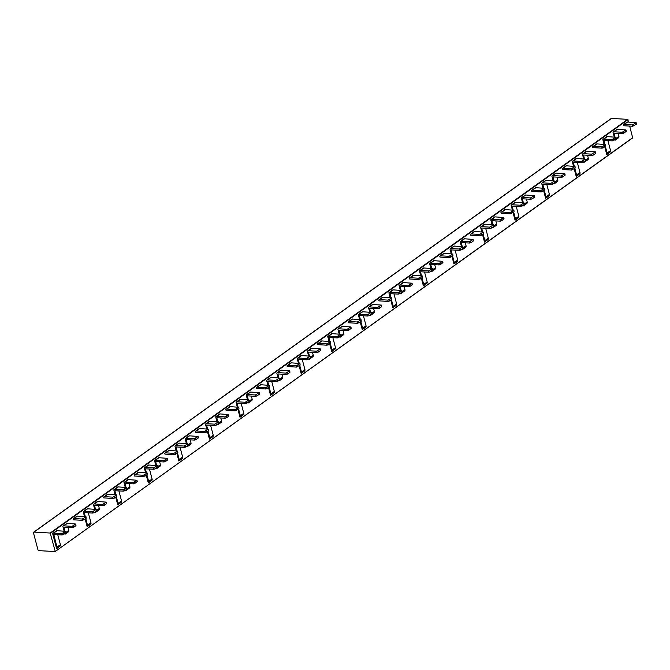 <?xml version="1.0" encoding="UTF-8"?>
<svg xmlns="http://www.w3.org/2000/svg" width="670" height="670" viewBox="0 0 670 670"><rect width="100%" height="100%" fill="white"/><g stroke="black" fill="none" stroke-linecap="round" stroke-linejoin="round"><path stroke-width="1" d="M587.531 155.197L588.319 158.187A1.935 1.323 -125.6 0 1 587.975 159.661L584.542 162.115A1.935 1.323 -125.6 0 0 584.952 161.051M583.411 153.665L586.845 151.211L595.404 151.847L591.602 154.142L583.411 153.665A1.935 1.323 54.4 0 0 582.749 153.849A1.935 1.323 54.4 0 0 582.448 154.192L583.696 158.916M584.374 161.462L584.542 162.115M526.402 198.99L527.198 201.971A1.935 1.323 -125.6 0 1 526.846 203.445L523.412 205.908A1.935 1.323 -125.6 0 0 523.823 204.836M522.282 197.457L525.716 194.995L534.275 195.632L530.481 197.935L522.282 197.457A1.935 1.323 54.4 0 0 521.62 197.633A1.935 1.323 54.4 0 0 521.319 197.985L522.567 202.7M523.245 205.255L523.412 205.908M465.281 242.774L466.069 245.756A1.935 1.323 -125.6 0 1 465.725 247.23L462.292 249.692A1.935 1.323 -125.6 0 0 462.702 248.62M461.153 241.242L464.586 238.78L473.146 239.424L469.352 241.719L461.153 241.242A1.935 1.323 54.4 0 0 460.491 241.418A1.935 1.323 54.4 0 0 460.198 241.77L461.446 246.493M462.116 249.039L462.292 249.692M404.152 286.559L404.94 289.549A1.935 1.323 -125.6 0 1 404.596 291.014L401.163 293.477A1.935 1.323 -125.6 0 0 401.573 292.405M400.032 285.026L403.466 282.564L412.017 283.209L408.223 285.504L400.032 285.026A1.935 1.323 54.4 0 0 399.362 285.202A1.935 1.323 54.4 0 0 399.069 285.554L400.317 290.278M400.987 292.824L401.163 293.477M343.023 330.344L343.81 333.333A1.935 1.323 -125.6 0 1 343.467 334.807L340.033 337.261A1.935 1.323 -125.6 0 0 340.444 336.189M338.903 328.811L342.337 326.357L350.887 326.993L347.094 329.288L338.903 328.811A1.935 1.323 54.4 0 0 338.233 328.995A1.935 1.323 54.4 0 0 337.94 329.339L339.188 334.062M339.858 336.608L340.033 337.261M281.894 374.136L282.681 377.118A1.935 1.323 -125.6 0 1 282.338 378.592L278.904 381.054A1.935 1.323 -125.6 0 0 279.315 379.982M277.774 372.604L281.207 370.142L289.767 370.778L285.964 373.081L277.774 372.604A1.935 1.323 54.4 0 0 277.112 372.78A1.935 1.323 54.4 0 0 276.81 373.131L278.058 377.847M278.737 380.401L278.904 381.054M220.765 417.921L221.561 420.902A1.935 1.323 -125.6 0 1 221.209 422.376L217.775 424.839A1.935 1.323 -125.6 0 0 218.185 423.767M216.645 416.388L220.078 413.926L228.638 414.571L224.835 416.866L216.645 416.388A1.935 1.323 54.4 0 0 215.983 416.564A1.935 1.323 54.4 0 0 215.681 416.916L216.929 421.639M217.608 424.185L217.775 424.839M159.644 461.705L160.431 464.695A1.935 1.323 -125.6 0 1 160.088 466.161L156.654 468.623A1.935 1.323 -125.6 0 0 157.065 467.551M155.515 460.173L158.949 457.711L167.508 458.355L163.714 460.65L155.515 460.173A1.935 1.323 54.4 0 0 154.854 460.349A1.935 1.323 54.4 0 0 154.561 460.7L155.809 465.424M156.478 467.97L156.654 468.623M98.515 505.49L99.302 508.48A1.935 1.323 -125.6 0 1 98.959 509.954L95.525 512.408A1.935 1.323 -125.6 0 0 95.936 511.336M94.395 503.957L97.828 501.503L106.379 502.14L102.585 504.435L94.395 503.957A1.935 1.323 54.4 0 0 93.725 504.142A1.935 1.323 54.4 0 0 93.431 504.485L94.679 509.208M95.349 511.754L95.525 512.408M607.908 140.608L610.546 150.591A1.935 1.323 -125.6 0 1 610.202 152.065L606.769 154.527A1.935 1.323 -125.6 0 0 607.112 153.053L605.362 146.429M603.787 139.075L607.221 136.613L615.78 137.25L611.978 139.553L603.787 139.075A1.935 1.323 54.4 0 0 603.126 139.251A1.935 1.323 54.4 0 0 602.824 139.603L604.072 144.318M604.75 146.872L606.769 154.527M546.779 184.392L549.417 194.375A1.935 1.323 -125.6 0 1 549.073 195.849L545.64 198.312A1.935 1.323 -125.6 0 0 545.983 196.838L544.233 190.213M542.658 182.86L546.092 180.398L554.651 181.042L550.849 183.337L542.658 182.86A1.935 1.323 54.4 0 0 541.996 183.036A1.935 1.323 54.4 0 0 541.695 183.387L542.943 188.111M543.621 190.657L545.64 198.312M485.658 228.177L488.296 238.168A1.935 1.323 -125.6 0 1 487.944 239.634L484.51 242.096A1.935 1.323 -125.6 0 0 484.862 240.622L483.112 233.997M481.529 226.644L484.963 224.182L493.522 224.827L489.728 227.122L481.529 226.644A1.935 1.323 54.4 0 0 480.867 226.82A1.935 1.323 54.4 0 0 480.574 227.172L481.822 231.895M482.492 234.441L484.51 242.096M424.529 271.961L427.167 281.953A1.935 1.323 -125.6 0 1 426.824 283.427L423.39 285.881A1.935 1.323 -125.6 0 0 423.733 284.415L421.983 277.79M420.408 270.429L423.842 267.975L432.393 268.611L428.599 270.906L420.408 270.429A1.935 1.323 54.4 0 0 419.738 270.613A1.935 1.323 54.4 0 0 419.445 270.956L420.693 275.68M421.363 278.226L423.39 285.881M363.4 315.754L366.038 325.737A1.935 1.323 -125.6 0 1 365.694 327.211L362.261 329.673A1.935 1.323 -125.6 0 0 362.604 328.2L360.854 321.575M359.279 314.222L362.713 311.759L371.264 312.396L367.47 314.699L359.279 314.222A1.935 1.323 54.4 0 0 358.609 314.397A1.935 1.323 54.4 0 0 358.316 314.749L359.564 319.464M360.234 322.019L362.261 329.673M302.271 359.539L304.909 369.522A1.935 1.323 -125.6 0 1 304.565 370.996L301.132 373.458A1.935 1.323 -125.6 0 0 301.475 371.984L299.724 365.359M298.15 358.006L301.584 355.544L310.143 356.189L306.341 358.484L298.15 358.006A1.935 1.323 54.4 0 0 297.488 358.182A1.935 1.323 54.4 0 0 297.187 358.534L298.435 363.257M299.105 365.803L301.132 373.458M241.141 403.323L243.779 413.315A1.935 1.323 -125.6 0 1 243.436 414.78L240.002 417.243A1.935 1.323 -125.6 0 0 240.346 415.769L238.595 409.144M237.021 401.791L240.455 399.328L249.014 399.973L245.212 402.268L237.021 401.791A1.935 1.323 54.4 0 0 236.359 401.966A1.935 1.323 54.4 0 0 236.058 402.318L237.306 407.042M237.984 409.588L240.002 417.243M180.012 447.108L182.659 457.099A1.935 1.323 -125.6 0 1 182.307 458.573L178.873 461.027A1.935 1.323 -125.6 0 0 179.217 459.561L177.466 452.937M175.892 445.575L179.326 443.121L187.885 443.758L184.091 446.053L175.892 445.575A1.935 1.323 54.4 0 0 175.23 445.759A1.935 1.323 54.4 0 0 174.937 446.103L176.177 450.826M176.855 453.372L178.873 461.027M118.892 490.901L121.53 500.884A1.935 1.323 -125.6 0 1 121.186 502.358L117.752 504.82A1.935 1.323 -125.6 0 0 118.096 503.346L116.345 496.721M114.763 489.368L118.196 486.906L126.756 487.542L122.962 489.845L114.763 489.368A1.935 1.323 54.4 0 0 114.101 489.544A1.935 1.323 54.4 0 0 113.808 489.896L115.056 494.611M115.726 497.165L117.752 504.82M57.762 534.685L60.401 544.677A1.935 1.323 -125.6 0 1 60.057 546.142L56.623 548.604A1.935 1.323 -125.6 0 0 56.967 547.13L53.818 534.509L62.176 534.945L65.786 532.935L65.627 531.335L65.786 532.935M65.442 531.62L61.833 533.63L53.642 533.153A1.935 1.323 54.4 0 0 52.972 533.328A1.935 1.323 54.4 0 0 52.679 533.68L56.623 548.604M85.819 517.031L82.209 519.032L74.018 518.555A1.935 1.323 54.4 0 0 73.348 518.731A1.935 1.323 54.4 0 0 73.055 519.082L73.248 519.803L82.552 520.347L86.162 518.337L86.003 516.738L86.162 518.337M116.379 495.13L112.769 497.14L104.579 496.663A1.935 1.323 54.4 0 0 103.917 496.839A1.935 1.323 54.4 0 0 103.615 497.19L103.808 497.911L113.121 498.455L116.722 496.445L116.572 494.845L116.722 496.445M146.939 473.238L143.338 475.248L135.139 474.77A1.935 1.323 54.4 0 0 134.477 474.946A1.935 1.323 54.4 0 0 134.184 475.298L134.369 476.018L143.681 476.563L147.291 474.553L147.132 472.953L147.291 474.553M177.508 451.345L173.898 453.356L165.708 452.878A1.935 1.323 54.4 0 0 165.038 453.054A1.935 1.323 54.4 0 0 164.745 453.406L164.937 454.126L174.25 454.67L177.852 452.66L177.692 451.061L177.852 452.66M208.069 429.453L204.467 431.463L196.268 430.986A1.935 1.323 54.4 0 0 195.607 431.162A1.935 1.323 54.4 0 0 195.305 431.514L195.498 432.234L204.811 432.77L208.42 430.768L208.261 429.16L208.42 430.768M238.637 407.561L235.028 409.571L226.837 409.094A1.935 1.323 54.4 0 0 226.167 409.269A1.935 1.323 54.4 0 0 225.874 409.621L226.066 410.341L235.371 410.878L238.981 408.876L238.822 407.268L238.981 408.876M269.198 385.669L265.588 387.67L257.397 387.193A1.935 1.323 54.4 0 0 256.736 387.377A1.935 1.323 54.4 0 0 256.434 387.721L256.627 388.441L265.94 388.985L269.541 386.984L269.39 385.376L269.541 386.984M299.758 363.776L296.157 365.778L287.958 365.301A1.935 1.323 54.4 0 0 287.296 365.485A1.935 1.323 54.4 0 0 287.003 365.828L287.187 366.549L296.5 367.093L300.11 365.083L299.951 363.483L300.11 365.083M330.327 341.884L326.717 343.886L318.526 343.409A1.935 1.323 54.4 0 0 317.865 343.584A1.935 1.323 54.4 0 0 317.563 343.936L317.756 344.656L327.069 345.201L330.67 343.191L330.519 341.591L330.67 343.191M360.887 319.984L357.286 321.994L349.087 321.516A1.935 1.323 54.4 0 0 348.425 321.692A1.935 1.323 54.4 0 0 348.132 322.044L348.316 322.764L357.629 323.309L361.239 321.298L361.08 319.699L361.239 321.298M391.456 298.091L387.846 300.101L379.656 299.624A1.935 1.323 54.4 0 0 378.986 299.8A1.935 1.323 54.4 0 0 378.692 300.152L378.885 300.872L388.19 301.416L391.799 299.406L391.64 297.807L391.799 299.406M422.016 276.199L418.407 278.209L410.216 277.732A1.935 1.323 54.4 0 0 409.554 277.908A1.935 1.323 54.4 0 0 409.253 278.259L409.445 278.98L418.758 279.524L422.36 277.514L422.209 275.914L422.36 277.514M452.577 254.307L448.975 256.317L440.776 255.84A1.935 1.323 54.4 0 0 440.115 256.015A1.935 1.323 54.4 0 0 439.821 256.367L440.006 257.087L449.319 257.623L452.928 255.622L452.769 254.014L452.928 255.622M483.145 232.415L479.536 234.425L471.345 233.947A1.935 1.323 54.4 0 0 470.683 234.123A1.935 1.323 54.4 0 0 470.382 234.475L470.575 235.195L479.887 235.731L483.489 233.73L483.338 232.122L483.489 233.73M513.706 210.522L510.105 212.524L501.905 212.047A1.935 1.323 54.4 0 0 501.244 212.231A1.935 1.323 54.4 0 0 500.951 212.574L501.135 213.294L510.448 213.839L514.058 211.837L513.898 210.229L514.058 211.837M544.274 188.63L540.665 190.632L532.474 190.154A1.935 1.323 54.4 0 0 531.804 190.339A1.935 1.323 54.4 0 0 531.511 190.682L531.704 191.402L541.008 191.947L544.618 189.937L544.459 188.337L544.618 189.937M574.835 166.738L571.225 168.739L563.034 168.262A1.935 1.323 54.4 0 0 562.373 168.438A1.935 1.323 54.4 0 0 562.071 168.79L562.264 169.51L571.577 170.054L575.178 168.044L575.028 166.445L575.178 168.044M605.395 144.837L601.794 146.847L593.595 146.37A1.935 1.323 54.4 0 0 592.933 146.546A1.935 1.323 54.4 0 0 592.64 146.898L592.824 147.618L602.137 148.162L605.747 146.152L605.588 144.553L605.747 146.152M635.964 122.945L632.354 124.955L624.164 124.478A1.935 1.323 54.4 0 0 623.502 124.654A1.935 1.323 54.4 0 0 623.201 125.005L623.393 125.726L632.706 126.27L636.307 124.26L636.157 122.66L636.307 124.26M55.233 551.477L632.689 137.886L629.683 126.094M628.619 122.074L627.681 119.352L611.517 118.414A0.971 0.662 -125.6 0 0 610.998 118.791M55.233 551.335L50.175 533.035L34.011 532.089A0.971 0.662 -125.6 0 0 33.5 532.926L37.939 549.727A0.971 0.662 -125.6 0 0 38.919 550.648L55.174 551.561L632.74 137.66M88.323 512.793L90.961 522.776A1.935 1.323 -125.6 0 1 90.618 524.25L87.184 526.712A1.935 1.323 -125.6 0 0 87.527 525.238L85.777 518.614M84.202 511.26L87.636 508.798L96.195 509.435L92.393 511.738L84.202 511.26A1.935 1.323 54.4 0 0 83.541 511.436A1.935 1.323 54.4 0 0 83.239 511.788L84.487 516.503M85.165 519.057L87.184 526.712M149.452 469.008L152.09 478.991A1.935 1.323 -125.6 0 1 151.747 480.465L148.313 482.928A1.935 1.323 -125.6 0 0 148.656 481.454L146.906 474.829M145.331 467.476L148.765 465.014L157.324 465.65L153.522 467.953L145.331 467.476A1.935 1.323 54.4 0 0 144.67 467.652A1.935 1.323 54.4 0 0 144.368 468.003L145.616 472.719M146.286 475.265L148.313 482.928M210.581 425.216L213.219 435.207A1.935 1.323 -125.6 0 1 212.876 436.681L209.442 439.135A1.935 1.323 -125.6 0 0 209.785 437.661L208.035 431.044M206.461 423.683L209.894 421.229L218.445 421.866L214.651 424.16L206.461 423.683A1.935 1.323 54.4 0 0 205.791 423.867A1.935 1.323 54.4 0 0 205.497 424.21L206.745 428.934M207.415 431.48L209.442 439.135M271.71 381.431L274.348 391.414A1.935 1.323 -125.6 0 1 274.005 392.888L270.571 395.35A1.935 1.323 -125.6 0 0 270.915 393.876L269.164 387.252M267.581 379.898L271.023 377.436L279.574 378.081L275.78 380.376L267.581 379.898A1.935 1.323 54.4 0 0 266.92 380.074A1.935 1.323 54.4 0 0 266.627 380.426L267.874 385.149M268.544 387.696L270.571 395.35M332.839 337.647L335.477 347.63A1.935 1.323 -125.6 0 1 335.126 349.103L331.692 351.566A1.935 1.323 -125.6 0 0 332.044 350.092L330.293 343.467M328.71 336.114L332.144 333.652L340.703 334.297L336.909 336.591L328.71 336.114A1.935 1.323 54.4 0 0 328.049 336.29A1.935 1.323 54.4 0 0 327.756 336.642L328.995 341.357M329.673 343.911L331.692 351.566M393.96 293.862L396.598 303.845A1.935 1.323 -125.6 0 1 396.255 305.319L392.821 307.781A1.935 1.323 -125.6 0 0 393.164 306.307L391.414 299.683M389.84 292.329L393.273 289.867L401.833 290.504L398.03 292.807L389.84 292.329A1.935 1.323 54.4 0 0 389.178 292.505A1.935 1.323 54.4 0 0 388.876 292.857L390.124 297.572M390.803 300.127L392.821 307.781M455.089 250.069L457.727 260.06A1.935 1.323 -125.6 0 1 457.384 261.534L453.95 263.988A1.935 1.323 -125.6 0 0 454.294 262.514L452.543 255.898M450.969 248.536L454.402 246.083L462.962 246.719L459.159 249.014L450.969 248.536A1.935 1.323 54.4 0 0 450.307 248.721A1.935 1.323 54.4 0 0 450.006 249.064L451.253 253.788M451.932 256.334L453.95 263.988M516.218 206.285L518.856 216.268A1.935 1.323 -125.6 0 1 518.513 217.742L515.079 220.204A1.935 1.323 -125.6 0 0 515.423 218.73L513.672 212.105M512.098 204.752L515.531 202.29L524.082 202.935L520.288 205.229L512.098 204.752A1.935 1.323 54.4 0 0 511.428 204.928A1.935 1.323 54.4 0 0 511.135 205.28L512.382 210.003M513.053 212.549L515.079 220.204M577.347 162.5L579.986 172.483A1.935 1.323 -125.6 0 1 579.642 173.957L576.208 176.419A1.935 1.323 -125.6 0 0 576.552 174.945L574.801 168.321M573.227 160.968L576.661 158.505L585.212 159.15L581.418 161.445L573.227 160.968A1.935 1.323 54.4 0 0 572.557 161.143A1.935 1.323 54.4 0 0 572.264 161.495L573.512 166.21M574.182 168.765L576.208 176.419M67.946 527.391L68.742 530.372A1.935 1.323 -125.6 0 1 68.39 531.846L64.957 534.308A1.935 1.323 -125.6 0 0 65.367 533.236M63.826 525.858L67.26 523.396L75.819 524.032L72.017 526.335L63.826 525.858A1.935 1.323 54.4 0 0 63.164 526.034A1.935 1.323 54.4 0 0 62.863 526.385L64.111 531.101M64.789 533.647L64.957 534.308M129.076 483.598L129.863 486.588A1.935 1.323 -125.6 0 1 129.519 488.062L126.086 490.515A1.935 1.323 -125.6 0 0 126.496 489.443M124.955 482.065L128.389 479.611L136.948 480.248L133.146 482.542L124.955 482.065A1.935 1.323 54.4 0 0 124.293 482.241A1.935 1.323 54.4 0 0 123.992 482.593L125.24 487.316M125.918 489.862L126.086 490.515M190.205 439.813L190.992 442.803A1.935 1.323 -125.6 0 1 190.648 444.269L187.215 446.731A1.935 1.323 -125.6 0 0 187.625 445.659M186.084 438.281L189.518 435.818L198.069 436.463L194.275 438.758L186.084 438.281A1.935 1.323 54.4 0 0 185.414 438.456A1.935 1.323 54.4 0 0 185.121 438.808L186.369 443.532M187.039 446.078L187.215 446.731M251.334 396.029L252.121 399.01A1.935 1.323 -125.6 0 1 251.778 400.484L248.344 402.946A1.935 1.323 -125.6 0 0 248.754 401.874M247.213 394.496L250.647 392.034L259.198 392.679L255.404 394.973L247.213 394.496A1.935 1.323 54.4 0 0 246.543 394.672A1.935 1.323 54.4 0 0 246.25 395.024L247.498 399.739M248.168 402.293L248.344 402.946M312.463 352.244L313.25 355.226A1.935 1.323 -125.6 0 1 312.907 356.7L309.473 359.162A1.935 1.323 -125.6 0 0 309.883 358.09M308.334 350.712L311.768 348.249L320.327 348.886L316.533 351.189L308.334 350.712A1.935 1.323 54.4 0 0 307.672 350.887A1.935 1.323 54.4 0 0 307.379 351.239L308.627 355.954M309.297 358.509L309.473 359.162M373.584 308.451L374.379 311.441A1.935 1.323 -125.6 0 1 374.028 312.915L370.594 315.369A1.935 1.323 -125.6 0 0 371.004 314.297M369.463 306.919L372.897 304.465L381.456 305.101L377.654 307.396L369.463 306.919A1.935 1.323 54.4 0 0 368.802 307.103A1.935 1.323 54.4 0 0 368.5 307.446L369.748 312.17M370.426 314.716L370.594 315.369M434.713 264.667L435.5 267.657A1.935 1.323 -125.6 0 1 435.157 269.122L431.723 271.584A1.935 1.323 -125.6 0 0 432.133 270.512M430.592 263.134L434.026 260.672L442.585 261.317L438.783 263.611L430.592 263.134A1.935 1.323 54.4 0 0 429.931 263.31A1.935 1.323 54.4 0 0 429.629 263.662L430.877 268.385M431.555 270.931L431.723 271.584M495.842 220.882L496.629 223.864A1.935 1.323 -125.6 0 1 496.286 225.338L492.852 227.8A1.935 1.323 -125.6 0 0 493.262 226.728M491.721 219.35L495.155 216.887L503.706 217.532L499.912 219.827L491.721 219.35A1.935 1.323 54.4 0 0 491.051 219.526A1.935 1.323 54.4 0 0 490.758 219.877L492.006 224.592M492.676 227.147L492.852 227.8M556.971 177.098L557.758 180.079A1.935 1.323 -125.6 0 1 557.415 181.553L553.981 184.016A1.935 1.323 -125.6 0 0 554.392 182.944M552.851 175.565L556.284 173.103L564.835 173.739L561.041 176.042L552.851 175.565A1.935 1.323 54.4 0 0 552.181 175.741A1.935 1.323 54.4 0 0 551.887 176.093L553.135 180.808M553.805 183.362L553.981 184.016M618.1 133.305L618.887 136.295A1.935 1.323 -125.6 0 1 618.544 137.769L615.11 140.223A1.935 1.323 -125.6 0 0 615.521 139.151M613.971 131.772L617.405 129.318L625.964 129.955L622.17 132.25L613.971 131.772A1.935 1.323 54.4 0 0 613.31 131.957A1.935 1.323 54.4 0 0 613.017 132.3L614.264 137.023M614.934 139.569L615.11 140.223M622.17 132.25L622.514 133.564L623.829 133.196L626.316 131.27L625.964 129.955M622.514 133.564L614.156 133.129L615.01 137.065M591.602 154.142L591.953 155.457L593.268 155.088L595.555 153.455L595.404 151.847M591.953 155.457L583.595 155.021L584.441 158.958M561.041 176.042L561.385 177.349L562.708 176.989L565.187 175.054L564.835 173.739M561.385 177.349L553.026 176.913L553.881 180.85M530.481 197.935L530.824 199.241L532.139 198.881L534.434 197.24L534.275 195.632M530.824 199.241L522.466 198.814L523.312 202.742M499.912 219.827L500.264 221.142L501.579 220.773L504.058 218.839L503.706 217.532M500.264 221.142L491.897 220.706L492.752 224.643M469.352 241.719L469.695 243.034L471.01 242.666L473.305 241.024L473.146 239.424M469.695 243.034L461.337 242.599L462.191 246.535M438.783 263.611L439.135 264.926L440.45 264.558L442.929 262.632L442.585 261.317M439.135 264.926L430.776 264.491L431.622 268.427M408.223 285.504L408.566 286.819L409.889 286.45L412.368 284.524L412.017 283.209M408.566 286.819L400.208 286.383L401.062 290.319M377.654 307.396L378.006 308.711L379.321 308.342L381.615 306.701L381.456 305.101M378.006 308.711L369.647 308.275L370.493 312.212M347.094 329.288L347.437 330.603L348.76 330.235L351.239 328.308L350.887 326.993M347.437 330.603L339.079 330.168L339.933 334.104M316.533 351.189L316.877 352.495L318.191 352.135L320.486 350.494L320.327 348.886M316.877 352.495L308.518 352.06L309.364 355.996M285.964 373.081L286.316 374.388L287.631 374.028L289.917 372.386L289.767 370.778M286.316 374.388L277.95 373.96L278.804 377.888M255.404 394.973L255.747 396.288L257.071 395.92L259.55 393.985L259.198 392.679M255.747 396.288L247.389 395.853L248.243 399.789M224.835 416.866L225.187 418.18L226.502 417.812L228.788 416.171L228.638 414.571M225.187 418.18L216.829 417.745L217.675 421.681M194.275 438.758L194.618 440.073L195.942 439.704L198.421 437.77L198.069 436.463M194.618 440.073L186.26 439.637L187.114 443.574M163.714 460.65L164.058 461.965L165.373 461.596L167.667 459.955L167.508 458.355M164.058 461.965L155.7 461.53L156.546 465.466M133.146 482.542L133.498 483.857L134.812 483.489L137.291 481.562L136.948 480.248M133.498 483.857L125.131 483.422L125.985 487.358M102.585 504.435L102.929 505.75L104.252 505.381L106.731 503.455L106.379 502.14M102.929 505.75L94.571 505.314L95.425 509.25M72.017 526.335L72.368 527.642L73.683 527.273L75.97 525.64L75.819 524.032M72.368 527.642L64.01 527.215L64.856 531.143M611.978 139.553L612.33 140.859L613.645 140.499L615.931 138.858L615.78 137.25M612.33 140.859L603.963 140.432L604.817 144.36M581.418 161.445L581.761 162.76L583.084 162.391L585.563 160.457L585.212 159.15M581.761 162.76L573.403 162.324L574.257 166.261M550.849 183.337L551.201 184.652L552.516 184.284L554.81 182.642L554.651 181.042M551.201 184.652L542.842 184.217L543.688 188.153M520.288 205.229L520.632 206.544L521.955 206.176L524.434 204.25L524.082 202.935M520.632 206.544L512.274 206.109L513.128 210.045M489.728 227.122L490.072 228.436L491.386 228.068L493.681 226.427L493.522 224.827M490.072 228.436L481.713 228.001L482.559 231.937M459.159 249.014L459.511 250.329L460.826 249.96L463.305 248.034L462.962 246.719M459.511 250.329L451.144 249.893L451.999 253.829M428.599 270.906L428.942 272.221L430.266 271.853L432.745 269.926L432.393 268.611M428.942 272.221L420.584 271.786L421.438 275.722M398.03 292.807L398.382 294.113L399.697 293.753L401.983 292.112L401.833 290.504M398.382 294.113L390.024 293.678L390.87 297.614M367.47 314.699L367.813 316.005L369.137 315.645L371.616 313.711L371.264 312.396M367.813 316.005L359.455 315.578L360.309 319.506M336.909 336.591L337.253 337.906L338.568 337.538L340.863 335.896L340.703 334.297M337.253 337.906L328.895 337.471L329.741 341.407M306.341 358.484L306.692 359.798L308.007 359.43L310.294 357.788L310.143 356.189M306.692 359.798L298.326 359.363L299.18 363.299M275.78 380.376L276.124 381.691L277.439 381.322L279.926 379.396L279.574 378.081M276.124 381.691L267.766 381.255L268.62 385.191M245.212 402.268L245.563 403.583L246.878 403.214L249.357 401.288L249.014 399.973M245.563 403.583L237.205 403.147L238.051 407.084M214.651 424.16L214.995 425.475L216.318 425.107L218.797 423.18L218.445 421.866M214.995 425.475L206.636 425.04L207.491 428.976M184.091 446.053L184.434 447.367L185.749 446.999L188.044 445.366L187.885 443.758M184.434 447.367L176.076 446.932L176.922 450.868M153.522 467.953L153.874 469.26L155.189 468.891L157.475 467.258L157.324 465.65M153.874 469.26L145.507 468.824L146.362 472.76M122.962 489.845L123.305 491.152L124.62 490.792L126.915 489.15L126.756 487.542M123.305 491.152L114.947 490.725L115.801 494.653M92.393 511.738L92.745 513.053L94.06 512.684L96.346 511.043L96.195 509.435M92.745 513.053L84.387 512.617L85.232 516.553M53.642 533.153L57.076 530.69L65.627 531.335M74.018 518.555L77.452 516.093L86.003 516.738M104.579 496.663L108.012 494.2L116.572 494.845M135.139 474.77L138.573 472.308L147.132 472.953M165.708 452.878L169.142 450.416L177.692 451.061M196.268 430.986L199.702 428.524L208.261 429.16M226.837 409.094L230.271 406.631L238.822 407.268M257.397 387.193L260.831 384.739L269.39 385.376M287.958 365.301L291.391 362.847L299.951 363.483M318.526 343.409L321.96 340.946L330.519 341.591M349.087 321.516L352.521 319.054L361.08 319.699M379.656 299.624L383.089 297.162L391.64 297.807M410.216 277.732L413.65 275.269L422.209 275.914M440.776 255.84L444.21 253.377L452.769 254.014M471.345 233.947L474.779 231.485L483.338 232.122M501.905 212.047L505.339 209.593L513.898 210.229M532.474 190.154L535.908 187.701L544.459 188.337M563.034 168.262L566.468 165.808L575.028 166.445M593.595 146.37L597.037 143.908L605.588 144.553M624.164 124.478L627.597 122.015L636.157 122.66M57.076 530.69A1.935 1.323 -125.6 0 0 56.406 530.866L52.972 533.328M67.26 523.396A1.935 1.323 -125.6 0 0 66.598 523.572L63.164 526.034M77.452 516.093A1.935 1.323 -125.6 0 0 76.782 516.277L73.348 518.731M87.636 508.798A1.935 1.323 -125.6 0 0 86.974 508.974L83.541 511.436M97.828 501.503A1.935 1.323 -125.6 0 0 97.158 501.679L93.725 504.142M108.012 494.2A1.935 1.323 -125.6 0 0 107.351 494.385L103.917 496.839M118.196 486.906A1.935 1.323 -125.6 0 0 117.535 487.082L114.101 489.544M128.389 479.611A1.935 1.323 -125.6 0 0 127.727 479.787L124.293 482.241M138.573 472.308A1.935 1.323 -125.6 0 0 137.911 472.484L134.477 474.946M148.765 465.014A1.935 1.323 -125.6 0 0 148.103 465.189L144.67 467.652M158.949 457.711A1.935 1.323 -125.6 0 0 158.287 457.895L154.854 460.349M169.142 450.416A1.935 1.323 -125.6 0 0 168.48 450.592L165.038 453.054M179.326 443.121A1.935 1.323 -125.6 0 0 178.664 443.297L175.23 445.759M189.518 435.818A1.935 1.323 -125.6 0 0 188.848 436.003L185.414 438.456M199.702 428.524A1.935 1.323 -125.6 0 0 199.04 428.7L195.607 431.162M209.894 421.229A1.935 1.323 -125.6 0 0 209.224 421.405L205.791 423.867M220.078 413.926A1.935 1.323 -125.6 0 0 219.417 414.102L215.983 416.564M230.271 406.631A1.935 1.323 -125.6 0 0 229.601 406.807L226.167 409.269M240.455 399.328A1.935 1.323 -125.6 0 0 239.793 399.513L236.359 401.966M250.647 392.034A1.935 1.323 -125.6 0 0 249.977 392.21L246.543 394.672M260.831 384.739A1.935 1.323 -125.6 0 0 260.169 384.915L256.736 387.377M271.023 377.436A1.935 1.323 -125.6 0 0 270.353 377.62L266.92 380.074M281.207 370.142A1.935 1.323 -125.6 0 0 280.546 370.317L277.112 372.78M291.391 362.847A1.935 1.323 -125.6 0 0 290.73 363.023L287.296 365.485M301.584 355.544A1.935 1.323 -125.6 0 0 300.922 355.72L297.488 358.182M311.768 348.249A1.935 1.323 -125.6 0 0 311.106 348.425L307.672 350.887M321.96 340.946A1.935 1.323 -125.6 0 0 321.298 341.13L317.865 343.584M332.144 333.652A1.935 1.323 -125.6 0 0 331.483 333.828L328.049 336.29M342.337 326.357A1.935 1.323 -125.6 0 0 341.666 326.533L338.233 328.995M352.521 319.054A1.935 1.323 -125.6 0 0 351.859 319.238L348.425 321.692M362.713 311.759A1.935 1.323 -125.6 0 0 362.043 311.935L358.609 314.397M372.897 304.465A1.935 1.323 -125.6 0 0 372.235 304.641L368.802 307.103M383.089 297.162A1.935 1.323 -125.6 0 0 382.419 297.338L378.986 299.8M393.273 289.867A1.935 1.323 -125.6 0 0 392.612 290.043L389.178 292.505M403.466 282.564A1.935 1.323 -125.6 0 0 402.796 282.748L399.362 285.202M413.65 275.269A1.935 1.323 -125.6 0 0 412.988 275.445L409.554 277.908M423.842 267.975A1.935 1.323 -125.6 0 0 423.172 268.151L419.738 270.613M434.026 260.672A1.935 1.323 -125.6 0 0 433.364 260.856L429.931 263.31M444.21 253.377A1.935 1.323 -125.6 0 0 443.548 253.553L440.115 256.015M454.402 246.083A1.935 1.323 -125.6 0 0 453.741 246.259L450.307 248.721M464.586 238.78A1.935 1.323 -125.6 0 0 463.925 238.956L460.491 241.418M474.779 231.485A1.935 1.323 -125.6 0 0 474.117 231.661L470.683 234.123M484.963 224.182A1.935 1.323 -125.6 0 0 484.301 224.366L480.867 226.82M495.155 216.887A1.935 1.323 -125.6 0 0 494.494 217.063L491.051 219.526M505.339 209.593A1.935 1.323 -125.6 0 0 504.678 209.769L501.244 212.231M515.531 202.29A1.935 1.323 -125.6 0 0 514.861 202.474L511.428 204.928M525.716 194.995A1.935 1.323 -125.6 0 0 525.054 195.171L521.62 197.633M535.908 187.701A1.935 1.323 -125.6 0 0 535.238 187.876L531.804 190.339M546.092 180.398A1.935 1.323 -125.6 0 0 545.43 180.573L541.996 183.036M556.284 173.103A1.935 1.323 -125.6 0 0 555.614 173.279L552.181 175.741M566.468 165.808A1.935 1.323 -125.6 0 0 565.807 165.984L562.373 168.438M576.661 158.505A1.935 1.323 -125.6 0 0 575.991 158.681L572.557 161.143M586.845 151.211A1.935 1.323 -125.6 0 0 586.183 151.386L582.749 153.849M597.037 143.908A1.935 1.323 -125.6 0 0 596.367 144.092L592.933 146.546M607.221 136.613A1.935 1.323 -125.6 0 0 606.559 136.789L603.126 139.251M617.405 129.318A1.935 1.323 -125.6 0 0 616.743 129.494L613.31 131.957M627.597 122.015A1.935 1.323 -125.6 0 0 626.936 122.191L623.502 124.654M50.468 533.312L627.974 119.629M63.148 533.261L63.499 534.576M73.34 525.967L73.683 527.273M75.626 524.325L75.97 525.64M83.524 518.664L83.876 519.979M93.716 511.369L94.06 512.684M96.003 509.728L96.346 511.043M103.9 504.075L104.252 505.381M106.187 502.433L106.538 503.748M114.093 496.772L114.436 498.086M124.277 489.477L124.62 490.792M126.563 487.835L126.915 489.15M134.461 482.174L134.812 483.489M136.755 480.541L137.099 481.847M144.653 474.879L144.996 476.194M154.837 467.585L155.189 468.891M157.132 465.943L157.475 467.258M165.029 460.282L165.373 461.596M167.316 458.649L167.667 459.955M175.213 452.987L175.565 454.302M185.406 445.692L185.749 446.999M187.692 444.051L188.044 445.366M195.59 438.389L195.942 439.704M197.885 436.748L198.228 438.063M205.782 431.095L206.126 432.41M215.966 423.8L216.318 425.107M218.261 422.159L218.604 423.465M226.159 416.497L226.502 417.812M228.445 414.856L228.788 416.171M236.343 409.203L236.694 410.509M246.535 401.899L246.878 403.214M248.821 400.266L249.165 401.573M256.719 394.605L257.071 395.92M259.005 392.963L259.357 394.278M266.911 387.31L267.255 388.617M277.095 380.007L277.439 381.322M279.382 378.366L279.733 379.681M287.288 372.713L287.631 374.028M289.574 371.071L289.917 372.386M297.472 365.418L297.815 366.724M307.656 358.115L308.007 359.43M309.95 356.474L310.294 357.788M317.848 350.82L318.191 352.135M320.134 349.179L320.486 350.494M328.032 343.517L328.384 344.832M338.224 336.223L338.568 337.538M340.511 334.581L340.863 335.896M348.408 328.928L348.76 330.235M350.703 327.287L351.047 328.602M358.601 321.625L358.944 322.94M368.785 314.331L369.137 315.645M371.079 312.689L371.423 314.004M378.977 307.036L379.321 308.342M381.264 305.394L381.615 306.701M389.161 299.733L389.513 301.048M399.353 292.438L399.697 293.753M401.64 290.797L401.983 292.112M409.538 285.135L409.889 286.45M411.832 283.502L412.176 284.809M419.73 277.841L420.073 279.156M429.914 270.546L430.266 271.853M432.2 268.904L432.552 270.219M440.106 263.243L440.45 264.558M442.393 261.602L442.736 262.916M450.29 255.948L450.634 257.263M460.483 248.654L460.826 249.96M462.769 247.012L463.112 248.319M470.667 241.351L471.01 242.666M472.953 239.709L473.305 241.024M480.851 234.056L481.202 235.371M491.043 226.753L491.386 228.068M493.329 225.12L493.681 226.427M501.227 219.459L501.579 220.773M503.522 217.817L503.865 219.132M511.419 212.164L511.763 213.47M521.603 204.861L521.955 206.176M523.898 203.219L524.242 204.534M531.796 197.566L532.139 198.881M534.082 195.925L534.434 197.24M541.98 190.272L542.332 191.578M552.172 182.969L552.516 184.284M554.458 181.327L554.81 182.642M562.356 175.674L562.708 176.989M564.651 174.033L564.994 175.347M572.548 168.371L572.892 169.686M582.732 161.076L583.084 162.391M585.027 159.435L585.371 160.75M592.925 153.782L593.268 155.088M595.211 152.14L595.555 153.455M603.109 146.479L603.452 147.794M613.301 139.184L613.645 140.499M615.588 137.543L615.931 138.858M623.485 131.889L623.829 133.196M625.772 130.248L626.123 131.555M633.669 124.587L634.021 125.901M50.175 533.035L627.681 119.352M34.011 532.089L611.517 118.414M61.833 533.63L62.176 534.945M632.354 124.955L632.706 126.27M601.794 146.847L602.137 148.162M571.225 168.739L571.577 170.054M540.665 190.632L541.008 191.947M510.105 212.524L510.448 213.839M479.536 234.425L479.887 235.731M448.975 256.317L449.319 257.623M418.407 278.209L418.758 279.524M387.846 300.101L388.19 301.416M357.286 321.994L357.629 323.309M326.717 343.886L327.069 345.201M296.157 365.778L296.5 367.093M265.588 387.67L265.94 388.985M235.028 409.571L235.371 410.878M204.467 431.463L204.811 432.77M173.898 453.356L174.25 454.67M143.338 475.248L143.681 476.563M112.769 497.14L113.121 498.455M82.209 519.032L82.552 520.347M54.287 534.484L53.726 534.878M60.401 544.677L56.967 547.13M84.847 512.592L84.294 512.986M90.961 522.776L87.527 525.238M115.408 490.691L114.855 491.093M121.53 500.884L118.096 503.346M145.976 468.799L145.423 469.201M152.09 478.991L148.656 481.454M176.537 446.907L175.984 447.309M182.659 457.099L179.217 459.561M207.105 425.014L206.544 425.416M213.219 435.207L209.785 437.661M237.666 403.122L237.113 403.516M243.779 413.315L240.346 415.769M268.226 381.23L267.673 381.624M274.348 391.414L270.915 393.876M298.795 359.338L298.242 359.731M304.909 369.522L301.475 371.984M329.355 337.446L328.803 337.839M335.477 347.63L332.044 350.092M359.924 315.553L359.363 315.947M366.038 325.737L362.604 328.2M390.484 293.653L389.932 294.055M396.598 303.845L393.164 306.307M421.045 271.76L420.492 272.162M427.167 281.953L423.733 284.415M451.614 249.868L451.061 250.27M457.727 260.06L454.294 262.514M482.174 227.976L481.621 228.37M488.296 238.168L484.862 240.622M512.743 206.084L512.181 206.477M518.856 216.268L515.423 218.73M543.303 184.191L542.75 184.585M549.417 194.375L545.983 196.838M573.863 162.299L573.311 162.693M579.986 172.483L576.552 174.945M604.432 140.407L603.879 140.8M610.546 150.591L607.112 153.053M64.471 527.181L63.918 527.583M68.742 530.372L65.911 532.399M95.031 505.289L94.478 505.691M99.302 508.48L96.472 510.506M125.6 483.397L125.047 483.799M129.863 486.588L127.04 488.614M156.16 461.504L155.608 461.898M160.431 464.695L157.601 466.714M186.729 439.612L186.168 440.006M190.992 442.803L188.169 444.821M217.289 417.72L216.737 418.114M221.561 420.902L218.73 422.929M247.85 395.828L247.297 396.221M252.121 399.01L249.29 401.037M278.418 373.935L277.866 374.329M282.681 377.118L279.859 379.145M308.979 352.035L308.426 352.437M313.25 355.226L310.419 357.252M339.548 330.142L338.986 330.545M343.81 333.333L340.988 335.36M370.108 308.25L369.555 308.652M374.379 311.441L371.548 313.468M400.668 286.358L400.116 286.752M404.94 289.549L402.109 291.567M431.237 264.466L430.684 264.859M435.5 267.657L432.678 269.675M461.798 242.573L461.245 242.967M466.069 245.756L463.238 247.783M492.366 220.681L491.805 221.075M496.629 223.864L493.807 225.891M522.927 198.789L522.374 199.183M527.198 201.971L524.367 203.998M553.487 176.888L552.934 177.29M557.758 180.079L554.928 182.106M584.056 154.996L583.503 155.398M588.319 158.187L585.496 160.214M614.616 133.104L614.063 133.506M618.887 136.295L616.057 138.322M33.684 532.181L611.191 118.506M55.174 551.561L632.689 137.886"/></g></svg>
